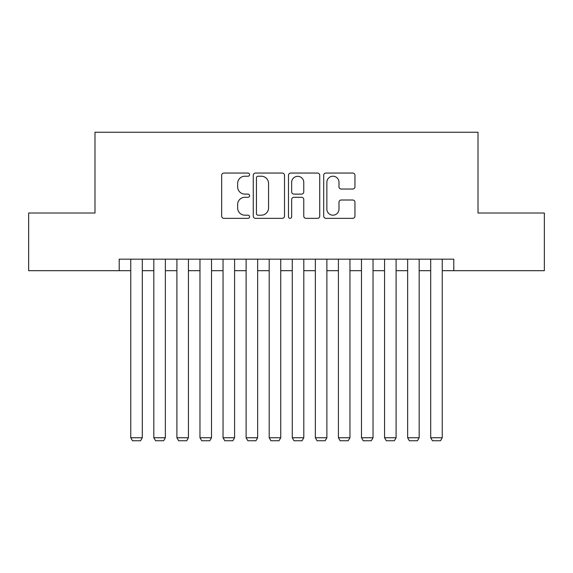 <?xml version="1.0" encoding="UTF-8"?>
<svg xmlns="http://www.w3.org/2000/svg" width="573" height="573" viewBox="0 0 573 573"><rect width="100%" height="100%" fill="white"/><g stroke="black" fill="none" stroke-linecap="round" stroke-linejoin="round"><path stroke-width="0.86" d="M249.584 174.643A1.583 1.583 0 0 0 247.994 173.053L223.936 173.053A2.263 2.263 0 0 0 221.672 175.324L221.672 216.085A2.263 2.263 0 0 0 223.936 218.356L247.994 218.356A1.583 1.583 0 0 0 249.584 216.766A1.583 1.583 0 0 0 247.994 215.183L244.886 215.183A7.248 7.248 0 0 1 237.637 207.935L237.637 204.54A7.248 7.248 0 0 1 244.886 197.291L247.994 197.291A1.583 1.583 0 0 0 249.584 195.701A1.583 1.583 0 0 0 247.994 194.118L244.886 194.118A7.248 7.248 0 0 1 237.637 186.87L237.637 183.475A7.248 7.248 0 0 1 244.886 176.226L247.994 176.226A1.583 1.583 0 0 0 249.584 174.643M352.689 189.026A2.263 2.263 0 0 0 354.952 186.755L354.952 175.324A2.263 2.263 0 0 0 352.689 173.053L325.965 173.053A2.263 2.263 0 0 0 323.702 175.324L323.702 216.085A2.263 2.263 0 0 0 325.965 218.356L352.689 218.356A2.263 2.263 0 0 0 354.952 216.085L354.952 202.269A2.263 2.263 0 0 0 352.689 200.006L341.25 200.006A2.263 2.263 0 0 0 338.987 202.269L338.987 209.124A6.059 6.059 0 0 1 332.927 215.183A6.059 6.059 0 0 1 326.868 209.124L326.868 182.286A6.059 6.059 0 0 1 332.927 176.226A6.059 6.059 0 0 1 338.987 182.286L338.987 186.755A2.263 2.263 0 0 0 341.25 189.026L352.689 189.026M119.213 270.692L28.65 270.692L28.65 213.013L94.989 213.013L94.989 132.248L478.011 132.248L478.011 213.013L544.35 213.013L544.35 270.692L453.787 270.692L453.787 259.161L119.213 259.161L119.213 270.692L130.751 270.692M284.516 175.324A2.263 2.263 0 0 0 282.253 173.053L255.529 173.053A2.263 2.263 0 0 0 253.266 175.324L253.266 216.085A2.263 2.263 0 0 0 255.529 218.356L282.253 218.356A2.263 2.263 0 0 0 284.516 216.085L284.516 175.324M290.747 173.053L317.471 173.053A2.263 2.263 0 0 1 319.734 175.324L319.734 216.085A2.263 2.263 0 0 1 317.471 218.356L306.032 218.356A2.263 2.263 0 0 1 303.769 216.085L303.769 199.554A2.263 2.263 0 0 0 301.505 197.291L293.92 197.291A2.263 2.263 0 0 0 291.65 199.554L291.65 216.766A1.583 1.583 0 0 1 290.067 218.356A1.583 1.583 0 0 1 288.484 216.766L288.484 175.324A2.263 2.263 0 0 1 290.747 173.053M142.29 270.692L153.829 270.692M165.361 270.692L176.899 270.692M188.438 270.692L199.97 270.692M211.509 270.692L223.047 270.692M234.586 270.692L246.118 270.692M257.657 270.692L269.195 270.692M280.734 270.692L292.266 270.692M303.805 270.692L315.343 270.692M326.882 270.692L338.414 270.692M349.953 270.692L361.491 270.692M373.03 270.692L384.562 270.692M396.101 270.692L407.639 270.692M419.171 270.692L430.71 270.692M442.249 270.692L453.787 270.692M258.022 176.226A1.583 1.583 0 0 0 256.432 177.809L256.432 213.6A1.583 1.583 0 0 0 258.022 215.183L261.302 215.183A7.248 7.248 0 0 0 268.551 207.935L268.551 183.475A7.248 7.248 0 0 0 261.302 176.226L258.022 176.226M303.769 182.4A6.059 6.059 0 0 0 297.709 176.341A6.059 6.059 0 0 0 291.65 182.4L291.65 191.855A2.263 2.263 0 0 0 293.92 194.118L301.505 194.118A2.263 2.263 0 0 0 303.769 191.855L303.769 182.4M142.29 259.161L142.29 437.751L130.751 437.751L130.751 259.161M142.29 437.751L140.557 440.752L132.485 440.752L130.751 437.751M165.361 259.161L165.361 437.751L153.829 437.751L153.829 259.161M165.361 437.751L163.634 440.752L155.555 440.752L153.829 437.751M188.438 259.161L188.438 437.751L176.899 437.751L176.899 259.161M188.438 437.751L186.705 440.752L178.633 440.752L176.899 437.751M211.509 259.161L211.509 437.751L199.97 437.751L199.97 259.161M211.509 437.751L209.782 440.752L201.703 440.752L199.97 437.751M234.586 259.161L234.586 437.751L223.047 437.751L223.047 259.161M234.586 437.751L232.853 440.752L224.781 440.752L223.047 437.751M257.657 259.161L257.657 437.751L246.118 437.751L246.118 259.161M257.657 437.751L255.93 440.752L247.851 440.752L246.118 437.751M280.734 259.161L280.734 437.751L269.195 437.751L269.195 259.161M280.734 437.751L279.001 440.752L270.929 440.752L269.195 437.751M303.805 259.161L303.805 437.751L292.266 437.751L292.266 259.161M303.805 437.751L302.071 440.752L293.999 440.752L292.266 437.751M326.882 259.161L326.882 437.751L315.343 437.751L315.343 259.161M326.882 437.751L325.149 440.752L317.07 440.752L315.343 437.751M349.953 259.161L349.953 437.751L338.414 437.751L338.414 259.161M349.953 437.751L348.219 440.752L340.147 440.752L338.414 437.751M373.03 259.161L373.03 437.751L361.491 437.751L361.491 259.161M373.03 437.751L371.297 440.752L363.218 440.752L361.491 437.751M396.101 259.161L396.101 437.751L384.562 437.751L384.562 259.161M396.101 437.751L394.367 440.752L386.295 440.752L384.562 437.751M419.171 259.161L419.171 437.751L407.639 437.751L407.639 259.161M419.171 437.751L417.445 440.752L409.366 440.752L407.639 437.751M442.249 259.161L442.249 437.751L430.71 437.751L430.71 259.161M442.249 437.751L440.515 440.752L432.443 440.752L430.71 437.751"/></g></svg>
